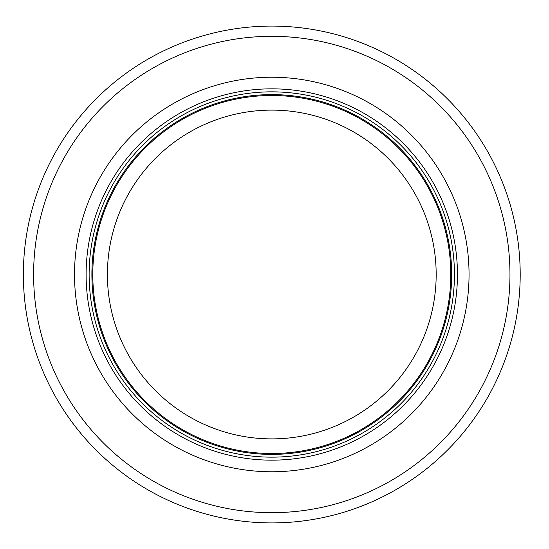 <?xml version="1.0" encoding="UTF-8"?>
<svg xmlns="http://www.w3.org/2000/svg" width="549" height="549" viewBox="0 0 549 549"><rect width="100%" height="100%" fill="white"/><g stroke="black" fill="none" stroke-linecap="round" stroke-linejoin="round"><path stroke-width="0.82" d="M450.791 274.5A179.001 179.001 0 0 0 182.282 119.483A179.001 179.001 0 0 0 182.282 429.517A179.001 179.001 0 0 0 450.791 274.5M454.442 274.5A182.652 182.652 0 0 0 180.456 116.319A182.652 182.652 0 0 0 180.456 432.681A182.652 182.652 0 0 0 454.442 274.5M469.052 274.5A197.269 197.269 0 0 0 173.155 103.658A197.269 197.269 0 0 0 173.155 445.342A197.269 197.269 0 0 0 469.052 274.5M520.198 274.5A248.409 248.409 0 0 0 147.578 59.367A248.409 248.409 0 0 0 147.578 489.633A248.409 248.409 0 0 0 520.198 274.5M436.174 274.5A164.391 164.391 0 0 1 189.59 416.863A164.391 164.391 0 0 1 189.59 132.137A164.391 164.391 0 0 1 436.174 274.5M451.669 274.5A179.88 179.88 0 0 0 181.843 118.714A179.88 179.88 0 0 0 181.843 430.286A179.88 179.88 0 0 0 451.669 274.5M457.447 274.5A185.658 185.658 0 0 0 178.953 113.712A185.658 185.658 0 0 0 178.953 435.288A185.658 185.658 0 0 0 457.447 274.5M509.966 274.5A238.184 238.184 0 0 0 152.697 68.227A238.184 238.184 0 0 0 152.697 480.773A238.184 238.184 0 0 0 509.966 274.5"/></g></svg>
